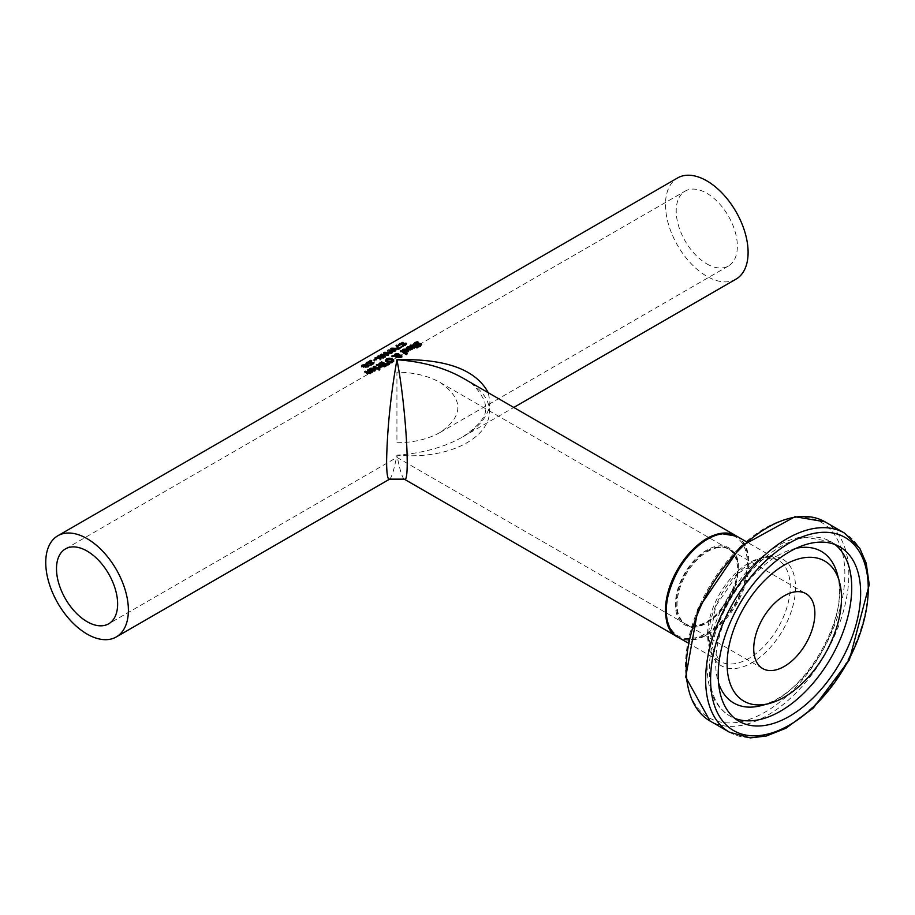 <?xml version="1.0" encoding="UTF-8"?>
<svg xmlns="http://www.w3.org/2000/svg" width="915" height="915" viewBox="0 0 915 915"><rect width="100%" height="100%" fill="white"/><g stroke="black" fill="none" stroke-linecap="round" stroke-linejoin="round"><path stroke-width="0.69" stroke-dasharray="4.58 3.43" d="M372.84 363.529A57.256 33.054 60 0 1 374.006 363.838L370.827 365.668A57.256 33.054 -120 0 0 370.152 365.485L372.577 364.09A57.256 33.054 -120 0 0 371.032 363.724L366.846 364.822L365.966 364.319L368.665 362.637A57.256 33.054 60 0 1 369.488 362.729L367.475 363.552L366.995 364.067L367.647 364.376L371.021 363.141A57.256 33.054 60 0 1 372.577 363.472M367.475 362.523L366.995 364.067L366.995 363.015M368.802 363.735L368.802 364.319M371.032 363.724L371.021 363.141M374.006 362.855L374.006 363.838M370.827 364.685L370.827 365.668M370.152 364.502L370.152 365.485M368.493 362.054L368.493 363.083M369.431 361.734L369.431 362.752M369.488 361.7L369.488 362.729M368.665 361.985L368.665 362.637M409.428 348.924L411.155 347.929L408.17 348.077L407.198 349.164A57.256 33.054 -120 0 0 406.409 348.832L407.518 347.826L412.162 347.631M406.82 348.032L407.518 347.643M412.94 348.272L412.253 349.827L408.548 349.85A57.256 33.054 -120 0 0 408.147 349.667L409.097 349.118M410.538 349.793L412.23 348.821L411.716 348.192L409.428 349.507L410.538 349.347M411.716 347.231L411.716 348.192M407.472 347.711L407.472 348.672M407.244 348.169L407.244 349.141M407.198 348.203L407.198 349.164M406.409 347.86L406.409 348.832M408.147 348.707L408.147 349.667M410.515 349.347L410.515 350.296M402.223 350.285L402.223 351.246L403.332 350.239L407.976 350.045M408.753 350.697L408.067 352.241L404.361 352.264A57.256 33.054 -120 0 0 403.961 352.081L404.922 351.532M406.329 351.76L406.329 352.71M403.961 351.12L403.961 352.081M405.242 351.349L406.969 350.342L403.984 350.491L403.012 351.577A57.256 33.054 -120 0 0 402.223 351.246M402.634 350.456L403.332 350.056M403.012 350.617L403.012 351.577M403.058 350.594L403.058 351.554M403.286 350.125L403.286 351.085M406.351 351.76L408.044 351.234L407.53 350.605L405.242 351.932L406.351 352.206M407.53 349.644L407.53 350.605M413.843 343.811L413.843 344.692L417.171 342.69A57.256 33.054 60 0 1 418.132 343.102L415.547 343.846L415.216 345.001L421.014 344.52L420.728 346.533L418.624 347.323A57.256 33.054 -120 0 0 417.709 346.819L420.008 346.202L420.294 345.024L414.541 345.515L413.843 344.692L414.541 345.515L414.541 344.555M420.008 345.939L420.294 344.063M415.547 342.873L415.216 344.761M418.624 346.362L418.624 347.323M417.709 345.87L417.709 346.819M417.766 345.893L417.766 346.785M418.075 342.164L418.075 343.125M418.132 342.141L418.132 343.102M406.432 354.013L406.432 354.974A57.256 33.054 -120 0 0 400.381 352.046L401.113 351.623A57.256 33.054 60 0 1 407.164 354.551L406.432 354.974M400.381 351.074L400.381 352.046M407.164 353.59L407.164 354.551M410.732 345.79L410.732 346.751A57.256 33.054 -120 0 0 410.08 346.476L413.454 345.824A57.256 33.054 60 0 1 415.124 346.591M416.462 346.728A57.256 33.054 60 0 1 416.954 346.979L416.462 347.265A57.256 33.054 60 0 1 417.709 347.94L416.977 348.363A57.256 33.054 -120 0 0 415.73 347.689L414.381 348.466A57.256 33.054 -120 0 0 413.774 348.157L415.124 347.38A57.256 33.054 -120 0 0 413.054 346.396L410.778 346.728L410.766 345.962M414.381 347.506L414.381 348.466M413.774 347.197L413.774 348.157M412.105 345.127L412.105 346.087M410.08 345.515L410.08 346.476M415.73 346.728L415.73 347.689M416.977 347.403L416.977 348.363M417.709 346.979L417.709 347.94M416.954 346.03L416.954 346.979M389.962 362.477L389.962 363.427L387.034 362.683L385.65 360.693M386.576 359.892L389.23 359.137L392.146 359.732M393.69 360.567L392.615 362.786L389.962 363.427M386.954 361.688L390.065 362.832L391.94 362.42L392.626 361.356L391.346 360.201L387.239 360.167L386.553 361.013M398.723 357.147L400.713 357.559L399.969 356.495L398.723 357.147M400.713 357.113L400.644 355.729M398.654 356.095L398.071 355.157L395.589 355.306L395.04 356.29M395.417 356.267L398.197 356.118M394.365 355.878L395.166 354.94L398.688 354.608L399.306 356.015L401.365 356.221L401.891 356.953L401.182 357.845L398.517 358.028L398.197 356.644L395.417 356.77L397.019 357.605L396.264 358.051A57.256 33.054 -120 0 0 395.886 357.868L394.559 356.827L391.746 357.033L394.365 356.335L394.319 355.066M397.956 356.53L397.956 357.49L398.197 356.644M399.409 354.734L399.306 355.558M399.969 355.535L399.969 356.495M398.837 355.615L398.837 356.575M401.891 356.004L401.891 356.953M397.019 356.656L397.019 357.605M396.264 357.09L396.264 358.051M394.559 355.866L394.559 356.827M391.746 356.061L391.746 357.033M388.658 364.273L388.658 365.222L386.576 363.918L389.516 364.73L388.658 365.222M386.576 362.958L386.576 363.918M389.516 363.781L389.516 364.73M386.565 365.188A57.256 33.054 60 0 1 387.411 365.657L384.117 367.281L382.447 367.052L382.024 365.954A57.256 33.054 -120 0 0 382.001 365.943L379.473 365.886L378.959 364.593M382.447 366.103L382.447 367.052L382.024 365.76M379.794 363.93L381.624 362.878A57.256 33.054 60 0 1 383.648 363.735M384.151 363.976A57.256 33.054 60 0 1 385.981 364.879M379.473 364.936L379.473 365.886L378.764 364.262M381.612 365.554L383.648 364.536A57.256 33.054 -120 0 0 381.509 363.587L379.817 364.81L381.612 365.096M384.048 366.686L385.981 365.737A57.256 33.054 -120 0 0 384.289 364.856L382.722 365.966L384.048 366.343M384.289 363.896L384.289 364.856M381.509 362.626L381.509 363.587M384.117 366.332L384.117 367.281M382.001 364.982L382.001 365.943M387.411 364.696L387.411 365.657M379.004 367.91L379.004 368.859A57.256 33.054 -120 0 0 378.25 368.471L379.336 367.327A57.256 33.054 -120 0 0 376.259 365.966L376.991 365.554A57.256 33.054 60 0 1 379.336 366.56M378.25 367.521L378.25 368.471M378.284 367.533L378.284 368.448M379.954 366.675L379.004 368.859M380.606 367.007L380.606 367.967A57.256 33.054 -120 0 0 379.954 367.636M376.259 365.005L376.259 365.966M381.326 366.595L380.606 367.967M379.931 366.846A57.256 33.054 60 0 1 381.326 367.544M377.723 369.626A57.256 33.054 -120 0 0 373.377 367.636L374.109 367.212A57.256 33.054 60 0 1 378.444 369.214L377.723 369.626L377.723 368.676M378.444 368.253L378.444 369.214M373.377 366.675L373.377 367.636M379.153 369.511L379.153 370.461A57.256 33.054 -120 0 0 378.387 370.049L379.222 369.569A57.256 33.054 60 0 1 379.977 369.992L379.153 370.461M378.387 369.088L378.387 370.049M379.977 369.031L379.977 369.992M372.222 370.403L373.96 369.408L370.964 369.557L370.003 370.632A57.256 33.054 -120 0 0 369.203 370.3L370.323 369.305L374.967 369.1M369.626 369.511L370.323 369.122M375.745 369.751L375.059 371.296L371.353 371.318A57.256 33.054 -120 0 0 370.952 371.135L371.902 370.586M373.343 371.273L375.024 370.289L374.521 369.66L372.222 370.987L373.343 370.815L373.32 371.776M374.521 368.711L374.521 369.66M370.266 369.191L370.266 370.152M370.049 369.649L370.049 370.609M370.003 369.671L370.003 370.632M369.203 369.34L369.203 370.3M370.952 370.175L370.952 371.135M402.074 342.816L402.074 343.434A57.256 33.054 60 0 1 403.046 343.548L400.13 345.39L405.917 344.12L405.631 345.676L403.538 346.556A57.256 33.054 -120 0 0 402.611 346.316L404.91 345.515L405.196 344.6L398.746 345.413L402.074 343.434M403.046 342.53L403.046 343.548M402.989 342.565L402.989 343.582M400.45 343.491L400.13 344.898M406.26 344.234L406.557 343.663M399.443 344.852L399.443 345.87L398.746 344.44L398.746 345.447M404.91 345.058L405.196 343.605M402.669 345.344L402.669 346.293M402.611 345.332L402.611 346.316M403.538 345.573L403.538 346.556M371.227 372.039A57.256 33.054 60 0 1 372.462 372.668L371.73 373.091A57.256 33.054 -120 0 0 371.25 372.84L370.529 373.915L367.533 373.869A57.256 33.054 -120 0 0 364.708 372.634L365.44 372.222A57.256 33.054 60 0 1 367.922 373.286L370.026 373.446L370.632 372.531A57.256 33.054 -120 0 0 367.384 371.09L368.116 370.666A57.256 33.054 60 0 1 370.632 371.765M367.384 370.129L367.384 371.09M372.462 371.707L372.462 372.668M371.73 372.131L371.73 373.091M371.25 371.89L371.25 372.84M364.708 371.673L364.708 372.634M391.975 352.481L391.975 353.465L387.64 351.543L394.479 351.188L390.831 349.702L391.677 349.21L398.94 349.438L392.192 349.587L394.479 350.537M387.64 350.502L387.64 351.543M390.831 348.661L390.831 349.702M398.94 348.455L398.94 349.438M392.729 352.046L391.975 353.465M389.035 351.017L392.729 353.03M395.051 350.708L395.051 351.692L389.035 351.371M395.829 350.251L395.051 351.692M394.754 350.674L395.829 351.234M398.151 348.912L398.151 349.896M398.86 348.1L399.329 348.638L402.325 346.911A57.256 33.054 60 0 1 403 347.105L399.329 349.221A57.256 33.054 -120 0 0 398.46 348.981L396.046 346.682L396.767 346.27M399.329 349.221L399.329 348.638M403 346.122L403 347.105M396.046 345.653L396.046 346.682M398.46 347.997L398.46 348.981M379.851 357.353L379.851 358.348L374.109 359.355L379.874 357.662A57.256 33.054 -120 0 0 377.563 357.353L378.33 356.919A57.256 33.054 60 0 1 379.919 357.102M374.109 358.314L374.109 359.355M375.116 358.12L375.116 358.772M380.034 359.378L379.851 358.348M380.972 358.829L380.034 360.361M379.874 356.644L379.874 357.662M380.846 358.909L380.972 359.812M377.563 356.324L377.563 357.353M383.351 357.468L383.351 358.451A57.256 33.054 -120 0 0 380.686 357.811M384.117 357.022L383.351 358.451M380.686 357.227A57.256 33.054 60 0 1 384.117 358.005M387.583 354.814L388.658 355.375L387.88 355.832L381.864 355.512L385.558 357.17L384.803 357.605L380.468 355.683L387.308 355.329L383.66 353.842L384.506 353.35L391.769 353.579L385.021 353.728L387.308 354.677M391.769 352.595L391.769 353.579M390.979 353.053L390.979 354.036M388.658 354.391L388.658 355.375M387.88 354.848L387.88 355.832M385.558 356.187L385.558 357.17M384.803 356.621L384.803 357.605M383.66 352.801L383.66 353.842M380.468 354.643L380.468 355.683M370.792 361.002L370.792 362.02A57.256 33.054 -120 0 0 369.683 361.905L370.621 361.368A57.256 33.054 60 0 1 371.719 361.494L370.792 362.02M369.683 360.876L369.683 361.905M371.719 360.464L371.719 361.494M374.578 361.151A57.256 33.054 -120 0 0 373.88 361.025L376.065 359.755A57.256 33.054 60 0 1 376.774 359.881L374.578 361.151L374.578 360.144M376.774 358.874L376.774 359.881M373.88 360.007L373.88 361.025M368.734 365.954L368.333 367.224L363.472 367.567L362.306 366.091L367.167 365.428L368.082 365.657L368.082 366.618M361.574 365.771L361.574 366.801L362.1 366.206M364.262 367.109L366.24 367.373L367.944 366.389L364.433 365.726L362.706 366.709L364.262 367.109M367.681 367.041L367.944 365.394M362.946 366.149L362.946 365.119M389.676 479.105C391.7 477.527 394.125 469.544 396.927 455.167C422.421 453.314 444.335 447.252 462.658 436.97L462.796 436.89C480.444 426.367 489.479 414.564 489.891 401.491L488.267 392.718M736.003 279.155A58.423 33.729 60 0 1 677.58 245.426A58.423 33.729 60 0 1 677.58 177.956M721.169 534.349A57.256 33.054 120 0 0 666.829 616.916A57.256 33.054 120 0 0 732.389 607.8A57.256 33.054 120 0 0 721.169 534.349M736.415 535.996A58.423 33.729 -60 0 1 748.104 562.496A58.423 33.729 -60 0 1 706.792 634.061A58.423 33.729 -60 0 1 677.992 637.183M462.796 436.89C490.486 417.572 485.831 409.337 484.721 401.502C478.499 389.104 471.145 381.258 462.681 377.952C521.447 409.257 476.429 462.132 396.927 455.167C399.741 469.544 402.154 477.527 404.178 479.105M396.927 442.757C413.706 442.597 428.117 439.154 440.161 432.418C463.756 415.776 463.756 399.134 440.161 382.493C428.117 375.756 413.706 372.313 396.927 372.153L396.927 442.757M706.792 551.047A43.234 24.968 -60 0 1 728.409 548.909A43.234 24.968 -60 0 1 728.409 598.833A43.234 24.968 -60 0 1 685.175 623.801A43.234 24.968 -60 0 1 676.219 604.003A43.234 24.968 -60 0 1 706.792 551.047M706.792 263.863A43.234 24.968 -120 0 0 728.409 266.002A43.234 24.968 -120 0 0 728.409 216.077A43.234 24.968 -120 0 0 685.175 191.109A43.234 24.968 -120 0 0 678.541 225.765A43.234 24.968 -120 0 0 706.792 263.863M717.932 546.026A44.4 25.643 -60 0 1 726.636 602.985A44.4 25.643 -60 0 1 675.796 610.053A44.4 25.643 -60 0 1 717.932 546.026M370.541 363.026L370.541 364.033M368.848 363.724L368.848 364.73M366.846 363.815L366.846 364.822M408.17 347.117L408.17 348.077M408.548 348.89L408.548 349.85M412.253 348.867L412.253 349.827M408.067 351.28L408.067 352.241M404.361 351.303L404.361 352.264M403.984 349.53L403.984 350.491M420.728 345.584L420.728 346.533M418.635 344.04L418.635 345.001M417.149 344.578L417.149 345.527M413.054 345.435L413.054 346.396M411.224 345.367L411.224 346.328M387.034 361.734L387.034 362.683M385.501 360.327L385.501 361.288M392.615 361.837L392.615 362.786M391.346 359.24L391.346 360.201M395.589 354.345L395.589 355.306M398.071 354.197L398.071 355.157M398.654 354.711L398.654 355.672M401.182 356.884L401.182 357.845M398.517 357.067L398.517 358.028M395.886 356.907L395.886 357.868M383.419 364.399L383.419 365.36M380.892 362.981L380.892 363.941M385.878 365.588L385.878 366.538M379.325 367.75L379.325 368.699M370.964 368.596L370.964 369.557M371.353 370.369L371.353 371.318M375.059 370.346L375.059 371.296M405.631 344.692L405.631 345.676M402.051 344.452L402.051 345.458M403.549 343.834L403.549 344.841M370.529 372.954L370.529 373.915M367.533 372.92L367.533 373.869M363.472 366.56L363.472 367.567M368.333 366.24L368.333 367.224M366.377 364.879L366.377 365.886M364.433 364.696L364.433 365.726M718.469 547.559A43.234 24.968 120 0 0 681.95 582.478A43.234 24.968 120 0 0 685.998 624.27A43.234 24.968 120 0 0 729.232 599.314A43.234 24.968 120 0 0 729.232 549.389A43.234 24.968 120 0 0 718.469 547.559M736.827 536.236A58.423 33.729 -60 0 1 736.838 603.694A58.423 33.729 -60 0 1 678.404 637.435M763.579 557.612A58.423 33.729 120 0 0 714.226 604.792A58.423 33.729 120 0 0 719.705 661.282A58.423 33.729 120 0 0 778.139 627.541A58.423 33.729 120 0 0 778.127 560.072A58.423 33.729 120 0 0 763.579 557.612M729.449 732.206A114.993 66.383 120 0 0 844.442 665.823A114.993 66.383 120 0 0 844.431 533.045M825.021 521.836A114.993 66.383 -60 0 1 825.021 654.614A114.993 66.383 -60 0 1 710.029 720.997M793.477 517.73A112.682 65.056 120 0 0 686.547 680.211A112.682 65.056 120 0 0 815.562 662.277A112.682 65.056 120 0 0 793.477 517.73M767.456 556.606A61.499 35.513 -60 0 1 779.523 635.502A61.499 35.513 -60 0 1 709.091 645.292A61.499 35.513 -60 0 1 767.456 556.606M796.164 548.291A87.554 50.542 120 0 0 733.784 601.933A87.554 50.542 120 0 0 718.515 682.784M761.2 705.602A87.554 50.542 120 0 0 821.338 652.487A87.554 50.542 120 0 0 837.271 573.854C851.831 614.297 803.507 697.996 761.2 705.602M835.132 544.597A100.73 58.16 120 0 0 830.866 541.669A100.73 58.16 120 0 0 805.783 537.425A100.73 58.16 120 0 0 720.688 618.769A100.73 58.16 120 0 0 730.136 716.148A100.73 58.16 120 0 0 734.791 718.378M413.088 348.752L413.088 347.803M408.902 351.177L408.902 350.216M413.832 344.726L413.832 343.766M385.501 361.185L385.501 360.213M401.033 356.198L401.033 357.159M398.7 354.928L398.7 355.878M397.911 357.262L397.911 356.312M399.432 355.489L399.432 354.54M381.898 366.343L381.898 365.394M378.753 365.108L378.753 364.136M375.893 370.232L375.893 369.283M399.741 345.161L399.741 344.143M405.539 344.875L405.539 343.88M369.065 366.423L369.065 365.428M362.557 365.508L362.557 366.526M462.658 436.97L513.784 407.461M728.409 548.909L440.161 382.493M685.175 623.801L396.927 457.386L108.679 623.801M440.161 432.418L728.409 266.002M65.445 548.909L685.175 191.109M762.675 668.545L685.998 624.27C711.069 643.394 758.329 561.547 729.232 549.389L805.921 593.663M687.623 642.753L719.705 661.282L709.194 641.209L715.782 606.085L738.188 573.179L765.398 557.99L778.127 560.072L746.045 541.554M739.057 721.294L730.136 716.148C720.197 710.189 713.448 700.89 709.88 688.24C705.991 673.898 706.266 657.633 710.703 639.436C720.803 593.801 762.813 542.103 802.97 536.819L830.866 541.669L839.787 546.827"/><path stroke-width="1.37" d="M365.966 364.353L366.995 363.381M368.802 363.312L371.021 362.134L368.848 363.724L365.966 363.324L368.665 361.597A58.423 33.729 60 0 1 369.488 361.7L366.995 363.049L368.802 363.735M371.021 362.134A58.423 33.729 60 0 1 374.006 362.855L370.827 364.685A58.423 33.729 -120 0 0 370.152 364.502L372.577 363.678M372.577 363.095A58.423 33.729 -120 0 0 371.032 362.717M367.475 362.523L366.995 363.838M406.82 348.352L407.518 347.826M412.162 347.631L412.94 348.272M411.704 349.484L411.716 347.231L409.428 349.21M409.428 348.558L410.538 349.347M410.538 348.832L412.23 347.86M411.155 346.968L408.17 347.117L407.198 348.203A58.423 33.729 -120 0 0 406.409 347.86L407.518 346.865L411.944 346.568L413.088 347.803L412.253 348.867L408.548 348.89A58.423 33.729 -120 0 0 408.147 348.707L411.155 347.551M406.969 349.381L403.984 349.53L403.012 350.617A58.423 33.729 -120 0 0 402.223 350.285L403.332 349.278L407.758 348.981L408.902 350.216L408.067 351.28L404.361 351.303A58.423 33.729 -120 0 0 403.961 351.12L406.969 349.965M407.976 350.045L408.753 350.697M402.634 350.765L403.332 350.239M408.044 350.273L407.53 349.644L405.242 350.971L408.044 350.273L407.518 351.909M405.242 350.971L405.242 351.623M413.843 344.692L414.827 342.645L417.171 341.73A58.423 33.729 60 0 1 418.132 342.141L415.547 342.873L415.216 344.04L418.132 343.548L418.132 344.223M419.596 344.2L421.506 344.909M415.547 343.846L415.216 345.001M418.132 343.548L421.014 343.56L420.728 345.584L418.624 346.362A58.423 33.729 -120 0 0 417.709 345.87L417.766 345.893M417.766 345.836L420.008 345.241L420.294 344.063L414.541 344.555L413.843 343.72L414.827 342.645M420.008 345.939L420.294 344.063M414.541 344.555L413.843 343.811M421.014 344.52L421.014 343.56L421.655 344.406M419.596 343.251L419.596 343.88M415.547 342.873L415.216 344.761M417.171 341.73L417.171 342.301M401.113 350.651A58.423 33.729 60 0 1 407.164 353.59L406.432 354.013A58.423 33.729 -120 0 0 400.381 351.074L401.113 350.651L401.113 351.371M415.124 346.419A58.423 33.729 -120 0 0 413.054 345.435L410.732 345.79A58.423 33.729 -120 0 0 410.08 345.515L413.454 344.863A58.423 33.729 60 0 1 415.856 345.996L416.348 345.71A58.423 33.729 60 0 1 416.954 346.03L416.462 346.305A58.423 33.729 60 0 1 417.709 346.979L416.977 347.403A58.423 33.729 -120 0 0 415.73 346.728L414.381 347.506A58.423 33.729 -120 0 0 413.774 347.197L415.124 346.419L415.124 347.082M416.462 346.305L416.462 347.117M416.348 345.71L416.348 346.671M415.856 345.996L415.856 346.796M385.501 360.327L386.576 358.932L389.23 358.177L392.146 358.783L393.69 360.327L392.615 361.837L389.962 362.477L387.034 361.734L385.501 360.224L385.501 361.185M385.501 361.288L386.576 358.932M392.146 358.783L393.69 361.276M387.239 359.195L387.834 361.265L390.065 361.882L391.94 361.471L392.626 360.407L391.346 359.24L387.239 359.195L386.553 361.013M391.94 362.157L392.626 360.407M391.94 362.42L392.626 361.356L391.94 362.42M387.239 360.167L387.834 362.226M398.837 356.575L398.723 357.147L398.837 356.575M395.589 355.306L395.417 356.267M397.956 357.49L398.197 355.695L395.417 355.809L395.417 356.644M401.01 356.072L401.891 356.953M398.563 354.562L399.409 355.294M394.365 356.335L395.166 354.94M398.837 355.615L399.203 356.598L400.713 356.598L400.644 355.729L398.837 355.615L398.723 357.147M400.713 357.113L400.644 355.729M395.589 354.345L395.04 355.329L398.654 355.134L398.071 354.197L395.589 354.345L395.04 356.29M398.654 354.711L398.654 356.095M395.417 355.809L397.019 356.656L396.264 357.09A58.423 33.729 -120 0 0 395.886 356.907L394.559 355.866L391.746 356.061L394.365 355.375L395.166 353.968L398.688 353.647L399.306 355.054L401.365 355.272L401.891 356.004L401.182 356.884L398.517 357.067L398.197 355.695L397.956 356.53M399.409 354.734L399.306 355.558M394.319 355.066L394.365 355.878M387.102 362.66L389.516 363.781L388.658 364.273L387.102 363.278M385.981 364.879A57.256 33.054 60 0 1 386.565 365.188M378.764 364.982L379.965 363.827M381.612 365.554L382.779 365.039M379.817 364.81L379.817 364.113M382.722 365.234L383.145 366.538M384.048 365.726L385.981 364.776A58.423 33.729 -120 0 0 384.289 363.896L382.722 365.005L384.048 366.343M382.722 365.005L383.145 366.343M385.981 364.776L385.981 365.52M381.612 364.605L383.648 363.587A58.423 33.729 -120 0 0 381.509 362.626L379.817 363.838L381.612 365.096M379.817 363.838L380.24 365.154M383.648 363.587L383.648 364.273M382.447 366.103L382.024 364.994L379.473 364.936L378.764 364.021L381.624 361.905A58.423 33.729 60 0 1 387.411 364.696L384.117 366.332L382.447 366.103L382.024 364.994L382.024 365.76M381.624 361.905L381.624 362.672M379.473 364.936L378.764 364.262M378.284 367.498L379.336 366.377A58.423 33.729 -120 0 0 376.259 365.005L376.991 364.582A58.423 33.729 60 0 1 381.326 366.595L380.606 367.007A58.423 33.729 -120 0 0 379.954 366.675L379.004 367.91A58.423 33.729 -120 0 0 378.25 367.521L378.284 367.533M379.336 366.377L378.707 368.242M376.991 364.582L376.991 365.302M379.336 366.56A57.256 33.054 60 0 1 379.931 366.846M374.109 366.252A58.423 33.729 60 0 1 378.444 368.253L377.723 368.676A58.423 33.729 -120 0 0 373.377 366.675L374.109 366.252L374.109 366.972M379.222 368.608A58.423 33.729 60 0 1 379.977 369.031L379.153 369.511A58.423 33.729 -120 0 0 378.387 369.088L379.222 368.608L379.222 369.477M369.626 369.82L370.323 369.305M374.967 369.1L375.745 369.751M374.498 370.964L374.521 368.711L372.222 370.689M372.222 370.026L373.343 370.815L371.353 370.369A58.423 33.729 -120 0 0 370.952 370.175L373.96 369.031M373.343 370.312L375.024 369.34M373.96 368.448L370.964 368.596L370.003 369.671A58.423 33.729 -120 0 0 369.203 369.34L370.323 368.333L374.75 368.036L375.893 369.283L373.32 370.815M402.074 342.404A58.423 33.729 60 0 1 403.046 342.53L400.45 343.491L400.13 344.372L405.917 343.125L405.631 344.692L403.538 345.573A58.423 33.729 -120 0 0 402.611 345.332L404.91 344.532L405.196 343.605L398.746 344.383L402.074 342.816M400.45 343.491L400.13 344.898M404.499 344.109L406.26 344.234M405.917 344.12L405.917 343.125L406.557 343.663M398.746 345.413L399.729 343.457M399.443 344.852L398.746 344.44M404.91 345.058L405.196 343.605M370.632 371.765A57.256 33.054 60 0 1 371.227 372.039M370.026 373.446L370.632 371.582A58.423 33.729 -120 0 0 367.384 370.129L368.116 369.706L368.116 370.426M368.116 369.706A58.423 33.729 60 0 1 372.462 371.707L371.73 372.131A58.423 33.729 -120 0 0 371.25 371.89L370.529 372.954L367.533 372.92A58.423 33.729 -120 0 0 364.708 371.673L365.44 371.25A58.423 33.729 60 0 1 367.922 372.325L370.026 372.485L370.632 371.582M365.44 371.25L365.44 371.97M388.509 350.01L394.479 350.193L390.831 348.661L391.677 348.169L398.94 348.455L392.192 348.569L395.829 350.251L395.051 350.708L389.035 350.342L392.729 352.046L391.975 352.481L387.64 350.502L388.509 350.01L388.509 350.811M391.677 348.169L391.677 348.958M389.035 350.342L389.035 351.017M392.192 348.569L392.192 349.153M396.767 346.27L398.86 348.1M396.87 345.172L399.329 348.238A58.423 33.729 -120 0 0 398.46 347.997L396.046 345.653L396.87 345.172L396.87 346.213M399.329 347.654L402.325 346.51M402.325 345.927A58.423 33.729 60 0 1 403 346.122L399.329 348.238M375.116 357.742L379.874 356.644A58.423 33.729 -120 0 0 377.563 356.324L378.33 355.878A58.423 33.729 60 0 1 384.117 357.022L383.351 357.468A58.423 33.729 -120 0 0 380.686 356.804L380.972 358.829L380.034 359.378L379.851 357.353L375.116 358.12M379.919 356.919L379.919 357.925M380.686 356.804L380.846 358.909M379.919 357.102A57.256 33.054 60 0 1 380.686 357.227M385.021 352.71L388.658 354.391L381.864 354.482L385.558 356.187L384.803 356.621L380.468 354.643L387.308 354.334L383.66 352.801L384.506 352.309L391.769 352.595L385.021 352.71L385.021 353.293M381.864 354.482L381.864 355.157M384.506 352.309L384.506 353.099M381.338 354.151L381.338 354.951M370.621 360.338A58.423 33.729 60 0 1 371.719 360.464L370.792 361.002A58.423 33.729 -120 0 0 369.683 360.876L370.621 360.338L370.621 360.979M376.065 358.749A58.423 33.729 60 0 1 376.774 358.874L374.578 360.144A58.423 33.729 -120 0 0 373.88 360.007L376.065 359.286M363.472 366.56L362.306 365.051L367.167 364.422L368.333 366.24L363.472 366.56M361.574 366.801L361.848 365.36L362.306 366.091M368.082 366.618L368.082 365.634L368.734 365.954M369.065 365.428L368.333 366.24M364.262 366.103L366.24 366.389L367.944 365.394L364.433 364.696L362.706 365.691L364.262 366.103M367.681 366.057L367.944 365.394M362.946 365.119L362.706 366.389M488.267 392.718C475.811 369.431 445.365 358.44 396.927 359.744C390.671 395.166 387.228 428.963 386.599 461.126C386.645 473.959 387.651 479.963 389.618 479.14L389.676 479.105M57.851 535.755A58.423 33.729 60 0 1 102.88 551.402A58.423 33.729 60 0 1 128.386 610.202A58.423 33.729 60 0 1 116.274 636.954A58.423 33.729 60 0 1 57.851 603.225A58.423 33.729 60 0 1 57.851 535.755L677.58 177.956A58.423 33.729 60 0 1 722.598 193.614A58.423 33.729 60 0 1 748.104 252.414A58.423 33.729 60 0 1 736.003 279.155L513.784 407.461M677.992 637.183A58.423 33.729 -60 0 1 677.58 636.954A58.423 33.729 -60 0 1 677.58 569.485A58.423 33.729 -60 0 1 736.003 535.755A58.423 33.729 -60 0 1 736.415 535.996M404.178 479.105L404.236 479.14C410.766 485.51 405.757 403.778 396.927 359.744C422.421 361.597 444.335 367.658 462.658 377.941L462.681 377.952M87.062 621.662A43.234 24.968 60 0 1 58.823 583.553A43.234 24.968 60 0 1 65.445 548.909A43.234 24.968 60 0 1 108.679 573.877A43.234 24.968 60 0 1 108.679 623.801A43.234 24.968 60 0 1 87.062 621.662M795.146 591.833A43.234 24.968 120 0 0 758.626 626.752A43.234 24.968 120 0 0 762.675 668.545A43.234 24.968 120 0 0 805.921 643.588A43.234 24.968 120 0 0 805.921 593.663A43.234 24.968 120 0 0 795.146 591.833M814.705 542.572A100.73 58.16 -60 0 1 839.787 546.827A100.73 58.16 -60 0 1 839.787 663.135A100.73 58.16 -60 0 1 739.057 721.294A100.73 58.16 -60 0 1 729.61 623.927A100.73 58.16 -60 0 1 814.705 542.572M804.594 557.647A80.875 46.699 120 0 0 729.93 642.021A80.875 46.699 120 0 0 769.183 703.521A80.875 46.699 120 0 0 824.735 654.454A80.875 46.699 120 0 0 839.455 581.814A80.875 46.699 120 0 0 804.594 557.647M366.824 362.443L366.824 363.472M411.704 348.535L411.704 349.13M406.82 347.38L406.82 348.032M407.518 346.865L407.518 347.643M411.944 346.568L411.944 347.391M407.758 348.981L407.758 349.804M403.332 349.278L403.332 350.056M402.634 349.804L402.634 350.456M407.518 350.948L407.518 351.543M416.817 344.029L416.817 344.669M410.766 345.001L410.766 345.767M413.454 344.863L413.454 345.607M390.065 361.882L390.065 362.477M392.626 360.739L392.626 361.356M387.834 361.265L387.834 362.066M399.203 356.598L399.203 357.285M401.365 355.272L401.365 356.221M398.688 353.647L398.688 354.608M395.166 353.968L395.166 354.677M385.249 365.211L385.249 365.931M382.779 364.09L382.779 364.902M379.965 362.866L379.965 363.621M374.498 370.015L374.498 370.609M369.626 368.859L369.626 369.511M370.323 368.333L370.323 369.122M374.75 368.036L374.75 368.859M370.026 372.485L370.026 373.183M369.031 372.714L369.031 373.309M367.922 372.325L367.922 373.08M367.167 364.422L367.167 365.062M722.278 533.765A58.423 33.729 -60 0 1 736.827 536.236L721.832 533.674C682.281 536.133 645.841 622.84 678.404 637.435A58.423 33.729 -60 0 1 672.925 580.945A58.423 33.729 -60 0 1 722.278 533.765M817.404 532.804A111.481 64.359 -60 0 1 839.249 675.819A111.481 64.359 -60 0 1 711.607 693.559A111.481 64.359 -60 0 1 817.404 532.804M815.803 528.195A114.993 66.383 120 0 0 718.675 621.056A114.993 66.383 120 0 0 729.449 732.206L750.334 737.89L766.324 736.015L785.882 728.26L813.275 708.096L849.36 659.978L869.25 584.674L866.219 563.263L859.814 548.337L844.431 533.045A114.993 66.383 120 0 0 815.803 528.195M796.382 516.986A114.993 66.383 -60 0 1 825.021 521.836L795.021 516.689L740.544 546.575L697.951 609.218L685.701 677.123L710.029 720.997A114.993 66.383 -60 0 1 699.254 609.848A114.993 66.383 -60 0 1 796.382 516.986M839.455 581.814L837.271 573.854A87.554 50.542 120 0 0 799.538 547.696A87.554 50.542 120 0 0 796.164 548.291M718.515 682.784A87.554 50.542 120 0 0 761.2 705.602L769.183 703.521M734.791 718.378A100.73 58.16 120 0 0 830.866 657.988A100.73 58.16 120 0 0 835.132 544.597M366.995 364.033L366.995 363.015M420.637 345.47L420.637 344.498M413.832 344.726L413.832 343.766M414.838 344.578L414.838 343.617M392.649 360.579L392.649 361.539M401.033 356.198L401.033 357.159M398.666 355.992L398.666 356.942M394.994 355.089L394.994 356.038M398.7 354.928L398.7 355.878M382.699 365.131L382.699 366.08M379.794 363.987L379.794 364.948M378.753 365.108L378.753 364.136M399.741 345.161L399.741 344.143M405.539 344.875L405.539 343.88M362.557 365.508L362.557 366.526M116.274 636.954L389.63 479.14L404.236 479.14L677.58 636.954M736.003 535.755L462.658 377.941M746.045 541.554L736.827 536.236M687.623 642.753L678.404 637.435M844.431 533.045L825.021 521.836M729.449 732.206L710.029 720.997"/></g></svg>
